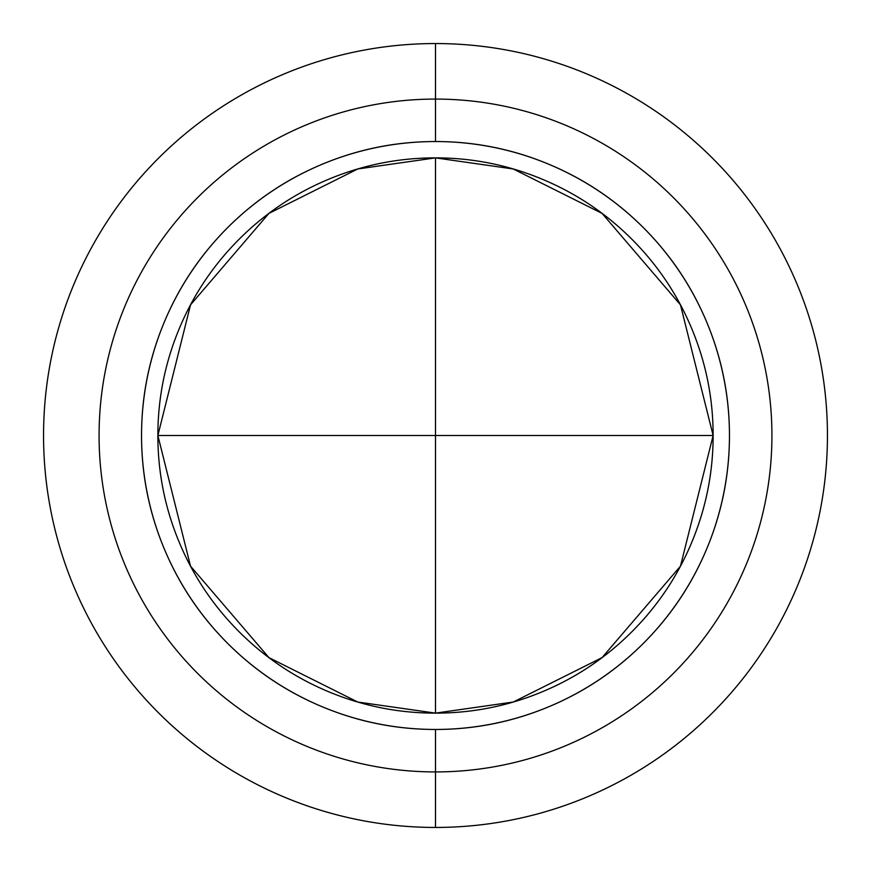 <?xml version="1.0" encoding="UTF-8"?>
<svg xmlns="http://www.w3.org/2000/svg" width="871" height="871" viewBox="0 0 871 871"><rect width="100%" height="100%" fill="white"/><g stroke="black" fill="none" stroke-linecap="round" stroke-linejoin="round"><path stroke-width="1.31" d="M713.131 435.5L435.5 435.5L435.5 713.131L435.5 157.869L435.5 435.5L157.869 435.5L713.131 435.5C713.131 398.678 706.087 363.272 691.999 329.26C677.91 295.236 657.845 265.22 631.813 239.187C605.781 213.155 575.764 193.09 541.74 179.001C507.728 164.913 472.322 157.869 435.5 157.869C398.678 157.869 363.272 164.913 329.26 179.001C295.236 193.09 265.22 213.155 239.187 239.187C213.155 265.22 193.09 295.236 179.001 329.26C164.913 363.272 157.869 398.678 157.869 435.5C157.869 472.322 164.913 507.728 179.001 541.74C193.09 575.764 213.155 605.781 239.187 631.813C265.22 657.845 295.236 677.91 329.26 691.999C363.272 706.087 398.678 713.131 435.5 713.131L357.763 702.026L268.921 657.605L190.531 566.15L157.869 435.5L190.531 304.85L268.921 213.395L357.763 168.974L435.5 157.869L513.237 168.974L602.079 213.395L680.469 304.85L713.131 435.5L680.469 566.15L602.079 657.605L513.237 702.026L435.5 713.131C472.322 713.131 507.728 706.087 541.74 691.999C575.764 677.91 605.781 657.845 631.813 631.813C657.845 605.781 677.91 575.764 691.999 541.74C706.087 507.728 713.131 472.322 713.131 435.5M435.5 771.924A336.424 336.424 0 0 0 771.924 435.5A336.424 336.424 0 0 0 435.5 99.076A336.424 336.424 0 0 0 99.076 435.5A336.424 336.424 0 0 0 435.5 771.924M435.5 43.55A391.95 391.95 0 0 1 827.45 435.5A391.95 391.95 0 0 1 435.5 827.45A391.95 391.95 0 0 0 827.45 435.5A391.95 391.95 0 0 0 435.5 43.55A391.95 391.95 0 0 1 827.45 435.5A391.95 391.95 0 0 1 435.5 827.45A391.95 391.95 0 0 0 827.45 435.5A391.95 391.95 0 0 0 435.5 43.55L435.5 141.538A293.963 293.963 0 0 1 729.463 435.5A293.963 293.963 0 0 1 435.5 729.463L435.5 827.45L435.5 729.463C396.523 729.463 359.015 722.005 323.01 707.089C286.995 692.173 255.203 670.931 227.636 643.364C200.069 615.797 178.827 584.005 163.911 547.99C148.995 511.985 141.538 474.477 141.538 435.5C141.538 396.523 148.995 359.015 163.911 323.01C178.827 286.995 200.069 255.203 227.636 227.636C255.203 200.069 286.995 178.827 323.01 163.911C359.015 148.995 396.523 141.538 435.5 141.538C474.477 141.538 511.985 148.995 547.99 163.911C584.005 178.827 615.797 200.069 643.364 227.636C670.931 255.203 692.173 286.995 707.089 323.01C722.005 359.015 729.463 396.523 729.463 435.5C729.463 474.477 722.005 511.985 707.089 547.99C692.173 584.005 670.931 615.797 643.364 643.364C615.797 670.931 584.005 692.173 547.99 707.089C511.985 722.005 474.477 729.463 435.5 729.463A293.963 293.963 0 0 1 141.538 435.5A293.963 293.963 0 0 1 435.5 141.538L435.5 43.55A391.95 391.95 0 0 0 43.55 435.5A391.95 391.95 0 0 0 435.5 827.45A391.95 391.95 0 0 1 43.55 435.5A391.95 391.95 0 0 1 435.5 43.55A391.95 391.95 0 0 0 43.55 435.5A391.95 391.95 0 0 0 435.5 827.45A391.95 391.95 0 0 1 43.55 435.5A391.95 391.95 0 0 1 435.5 43.55M631.813 631.813C657.845 605.781 677.91 575.764 691.999 541.74M691.999 329.26C677.91 295.236 657.845 265.22 631.813 239.187M329.26 179.001C295.236 193.09 265.22 213.155 239.187 239.187"/></g></svg>
